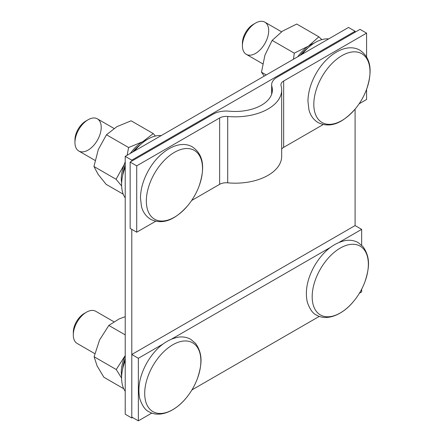 <?xml version="1.0" encoding="UTF-8"?>
<svg xmlns="http://www.w3.org/2000/svg" width="443" height="443" viewBox="0 0 443 443"><rect width="100%" height="100%" fill="white"/><g stroke="black" fill="none" stroke-linecap="round" stroke-linejoin="round"><path stroke-width="0.66" d="M281.67 149.069A9.286 5.36 180 0 1 283.653 147.369L323.163 124.561M191.636 200.496L219.639 184.327A9.286 5.36 180 0 1 227.713 182.826A46.437 26.813 0 0 0 281.67 156.368L281.67 90.012A46.437 26.813 0 0 0 281.056 85.671A9.286 5.36 180 0 1 280.934 84.807A9.286 5.36 180 0 1 283.653 81.014L366.582 33.136L360.015 29.343L277.085 77.22A18.578 10.726 180 0 0 271.648 84.807A18.578 10.726 180 0 0 271.891 86.54A37.151 21.452 0 0 1 272.379 90.012A37.151 21.452 0 0 1 229.214 111.182A18.578 10.726 180 0 0 213.072 114.178L130.148 162.055L136.715 165.848L219.639 117.971A9.286 5.36 180 0 1 227.713 116.47A46.437 26.813 0 0 0 281.67 90.012M130.148 162.055L130.148 228.416L136.715 232.204L155.687 221.251M359.107 103.806L366.582 99.492L366.582 89.331M366.582 56.992L366.582 33.136M136.715 232.204L136.715 165.848M361.654 245.217L361.654 229.363L355.087 225.57L131.787 354.494L138.354 358.287L138.354 420.85L151.849 413.059M131.787 354.494L131.787 417.057L138.354 420.85M361.654 229.363L339.36 242.238M330.29 247.471L171.884 338.928M162.814 344.161L138.354 358.287M359.406 293.227L361.654 291.931L361.654 289.213M191.935 389.918L319.325 316.368M131.787 161.108L131.787 160.161L355.087 31.243L355.087 32.189M132.612 417.533L131.787 418.004L131.787 229.363M355.087 225.57L355.087 109.116M131.787 418.004L125.219 414.216L125.219 156.368L348.519 27.449L355.087 31.243M131.787 160.161L125.219 156.368M97.371 118.84L97.371 118.84A18.578 10.726 120 0 0 88.085 119.76A18.578 10.726 120 0 0 74.95 142.513A18.578 10.726 120 0 0 78.793 151.013L95.051 160.399L78.793 151.013A18.578 10.726 120 0 0 97.371 140.293A18.578 10.726 120 0 0 97.371 118.84L114.006 128.448L97.371 118.84M88.085 119.76L85.815 121.072A15.372 8.871 120 0 0 74.95 139.894L74.95 142.513M154.568 173.313A39.72 22.931 120 0 0 154.568 219.18A39.72 22.931 120 0 0 187.754 205.641A66.882 66.882 0 0 0 199.156 185.888A39.72 22.931 120 0 0 194.289 150.382A39.72 22.931 120 0 0 154.568 173.313M264.848 22.15L264.848 22.15A18.578 10.726 120 0 0 255.556 23.069A18.578 10.726 120 0 0 242.421 45.823A18.578 10.726 120 0 0 246.269 54.323L262.682 63.798L246.269 54.323A18.578 10.726 120 0 0 264.848 43.602A18.578 10.726 120 0 0 264.848 22.15L281.543 31.791L264.848 22.15M255.556 23.069L253.291 24.382A15.372 8.871 120 0 0 242.421 43.204L242.421 45.823M322.044 76.622A39.72 22.931 120 0 0 322.044 122.489A39.72 22.931 120 0 0 355.225 108.95A66.882 66.882 0 0 0 366.632 89.198A39.72 22.931 120 0 0 361.765 53.692A39.72 22.931 120 0 0 322.044 76.622M320.4 314.923A39.72 22.931 120 0 0 353.586 301.384C342.55 314.94 326.845 321.28 316.518 315.078C312.858 313.6 309.784 309.292 307.304 302.154C304.862 290.857 307.287 278.702 314.585 265.7C323.019 251.58 333.269 243.19 345.335 240.543C350.031 239.774 354.328 240.471 358.215 242.631L363.038 246.701C370.946 257.926 369.052 268.895 364.988 281.632A39.72 22.931 120 0 0 360.12 246.125A39.72 22.931 120 0 0 320.4 269.056A39.72 22.931 120 0 0 320.4 314.923M113.834 321.729L95.727 311.274A18.578 10.726 120 0 0 86.44 312.199A18.578 10.726 120 0 0 77.154 322A18.578 10.726 120 0 0 73.305 334.947A18.578 10.726 120 0 0 77.154 343.452L94.824 353.652M86.44 312.199L84.176 313.506A15.372 8.871 120 0 0 76.489 321.618A15.372 8.871 120 0 0 73.305 332.328L73.305 334.947M152.929 411.613A39.72 22.931 120 0 0 186.11 398.074C175.074 411.63 159.369 417.97 149.042 411.768C145.382 410.29 142.314 405.982 139.827 398.85C137.385 387.547 139.816 375.393 147.115 362.391C155.548 348.27 165.793 339.886 177.859 337.234C182.56 336.464 186.852 337.162 190.745 339.321L195.562 343.391C203.47 354.616 201.576 365.586 197.512 378.322A39.72 22.931 120 0 0 192.65 342.816A39.72 22.931 120 0 0 152.929 365.746A39.72 22.931 120 0 0 152.929 411.613M125.219 334.891L108.828 325.428L99.564 339.986L94.11 356.753L97.083 365.901L103.872 377.248L123.73 388.716M121.609 378.117L116.238 369.528L94.11 356.753M125.219 355.563L116.238 369.528M108.828 325.428L119.161 318.91L125.219 316.667M125.219 355.579A30.185 17.427 120 0 0 121.642 376.439M264.227 76.113L261.486 72.203L266.249 74.95M293.504 59.212L294.285 53.166L308.478 46.089L318.86 36.813L296.732 24.033L282.534 31.11L272.157 40.385L294.285 53.166M261.486 72.203L264.914 55.192L272.157 40.385M321.834 39.621L318.86 36.813M314.015 43.237A30.185 17.427 120 0 0 308.478 46.089A30.185 17.427 -60 0 0 297.746 56.765M121.637 185.966L116.072 179.271L93.944 166.496L98.097 174.287L106.06 184.282L123.243 194.2M116.072 179.271L124.245 164.503L125.219 161.85M127.119 155.271L128.603 147.53L142.829 141.655L153.245 133.576L155.382 136.051M93.944 166.496L98.302 149.524L106.475 134.755L128.603 147.53M106.475 134.755L116.891 126.676L131.117 120.801L153.245 133.576M130.27 153.455A30.185 17.427 -60 0 1 142.829 141.655A30.185 17.427 -60 0 1 146.544 139.927M121.642 183.053A30.185 17.427 -60 0 1 124.245 164.503A30.185 17.427 -60 0 1 125.219 162.199M307.758 48.11A28.33 16.358 120 0 0 300.182 55.353M140.281 144.8A28.33 16.358 120 0 0 132.706 152.049M125.219 165.017A28.33 16.358 120 0 0 122.733 175.195M125.219 358.398A28.33 16.358 120 0 0 122.733 368.582M328.651 38.923A37.151 21.452 120 0 0 302.06 54.273M125.219 167.183A37.151 21.452 120 0 0 121.609 184.62A37.151 21.452 120 0 0 125.219 197.883M161.174 135.613A37.151 21.452 120 0 0 134.583 150.963M125.219 360.563A37.151 21.452 120 0 0 121.609 378.001A37.151 21.452 120 0 0 125.219 391.269M283.653 147.369L283.653 81.014M227.713 182.826L227.713 116.47M219.639 184.327L219.639 117.971M271.891 93.484L271.891 86.54M271.648 94.259L271.648 84.807M187.754 205.641C176.907 217.795 164.458 225.875 150.626 219.296C144.479 215.481 142.281 209.871 141.439 206.288L140.475 198.01C140.619 188.712 143.399 179.326 148.815 169.857C159.425 151.129 179.005 139.08 192.423 146.904C205.031 155.593 204.262 170.417 199.156 185.888M355.225 108.95C344.383 121.105 331.929 129.184 318.102 122.606C311.95 118.79 309.751 113.175 308.915 109.598L307.946 101.32C308.095 92.022 310.875 82.636 316.285 73.167C326.901 54.434 346.476 42.39 359.893 50.214C372.508 58.902 371.738 73.726 366.632 89.198M353.586 301.384A66.882 66.882 0 0 0 364.988 281.632M186.11 398.074A66.882 66.882 0 0 0 197.512 378.322"/></g></svg>
